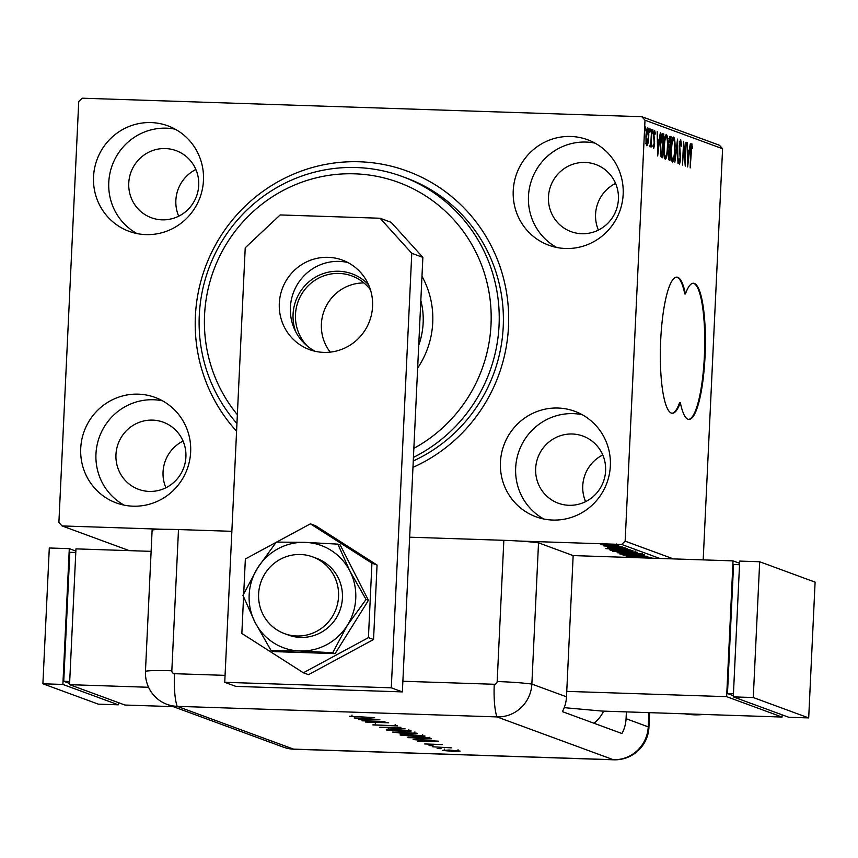 <?xml version="1.0" encoding="UTF-8"?>
<svg xmlns="http://www.w3.org/2000/svg" width="858" height="858" viewBox="0 0 858 858"><rect width="100%" height="100%" fill="white"/><g stroke="black" fill="none" stroke-linecap="round" stroke-linejoin="round"><path stroke-width="1.29" d="M236.583 431.199A160.081 156.274 110.2 0 1 195.388 316.141A160.081 156.274 110.2 0 1 359.47 161.776A160.081 156.274 110.2 0 1 508.504 326.501A160.081 156.274 110.2 0 1 412.955 467.374M413.256 460.993A153.271 149.624 -69.8 0 0 503.228 326.791A153.271 149.624 -69.8 0 0 406.231 177.981L402.07 176.448A153.271 149.624 110.2 0 1 413.073 181.017A153.271 149.624 110.2 0 1 499.238 317.717A153.271 149.624 110.2 0 1 413.427 457.389M671.975 413.256A68.114 14.05 91.9 0 0 679.643 402.552L680.308 402.574A68.114 14.05 91.9 0 0 688.931 419.401A68.114 14.05 91.9 0 0 705.222 351.78A68.114 14.05 91.9 0 0 693.436 283.237A68.114 14.05 91.9 0 0 685.435 293.951A68.114 14.05 91.9 0 0 676.812 277.123A68.114 14.05 91.9 0 0 660.703 340.111A68.114 14.05 91.9 0 0 672.307 413.288A68.114 14.05 91.9 0 0 680.308 402.574M610.349 465.873A56.199 54.858 -69.8 0 0 574.785 411.304A56.199 54.858 -69.8 0 0 500.429 462.237A56.199 54.858 -69.8 0 0 536.003 516.795A56.199 54.858 -69.8 0 0 610.349 465.873M582.196 414.682A56.199 54.858 -69.8 0 0 515.669 467.835A56.199 54.858 -69.8 0 0 543.833 519.015M203.464 180.416A56.199 54.858 -69.8 0 0 167.889 125.847A56.199 54.858 -69.8 0 0 93.533 176.78A56.199 54.858 -69.8 0 0 129.108 231.338A56.199 54.858 -69.8 0 0 203.464 180.416M175.3 129.226A56.199 54.858 -69.8 0 0 108.773 182.379A56.199 54.858 -69.8 0 0 136.937 233.558M190.648 451.984A56.199 54.858 -69.8 0 0 155.083 397.426A56.199 54.858 -69.8 0 0 80.727 448.348A56.199 54.858 -69.8 0 0 116.291 502.917A56.199 54.858 -69.8 0 0 190.648 451.984M162.494 400.804A56.199 54.858 -69.8 0 0 95.967 453.957A56.199 54.858 -69.8 0 0 124.131 505.137M623.165 194.294A56.199 54.858 -69.8 0 0 587.591 139.736A56.199 54.858 -69.8 0 0 513.234 190.658A56.199 54.858 -69.8 0 0 548.809 245.227A56.199 54.858 -69.8 0 0 623.165 194.294M595.002 143.114A56.199 54.858 -69.8 0 0 528.474 196.268A56.199 54.858 -69.8 0 0 556.638 247.447M618.414 199.238A35.768 34.91 -69.8 0 0 595.784 164.511A35.768 34.91 -69.8 0 0 548.466 196.922A35.768 34.91 -69.8 0 0 571.096 231.649A35.768 34.91 -69.8 0 0 618.414 199.238M615.572 183.398A35.768 34.91 -69.8 0 0 595.57 214.243A35.768 34.91 -69.8 0 0 598.412 230.083M185.907 456.928A35.768 34.91 -69.8 0 0 163.277 422.2A35.768 34.91 -69.8 0 0 115.959 454.611A35.768 34.91 -69.8 0 0 138.588 489.339A35.768 34.91 -69.8 0 0 185.907 456.928M183.065 441.087A35.768 34.91 -69.8 0 0 163.052 471.932A35.768 34.91 -69.8 0 0 165.894 487.773M198.713 185.349A35.768 34.91 -69.8 0 0 176.083 150.633A35.768 34.91 -69.8 0 0 128.764 183.044A35.768 34.91 -69.8 0 0 151.394 217.76A35.768 34.91 -69.8 0 0 198.713 185.349M195.871 169.519A35.768 34.91 -69.8 0 0 175.858 200.364A35.768 34.91 -69.8 0 0 178.7 216.195M605.609 470.806A35.768 34.91 -69.8 0 0 582.979 436.089A35.768 34.91 -69.8 0 0 535.66 468.5A35.768 34.91 -69.8 0 0 558.29 503.217A35.768 34.91 -69.8 0 0 605.609 470.806M602.766 454.976A35.768 34.91 -69.8 0 0 582.754 485.821A35.768 34.91 -69.8 0 0 585.596 501.651M164.672 529.322L62.055 525.933L58.891 522.425L78.743 101.491L82.229 98.198L641.838 116.709L719.412 145.238L722.586 148.745L703.195 559.888M600.718 544.615L618.339 545.356L600.579 544.691M622.275 546.9L603.914 545.945L622.275 546.9M607.518 547.2L625.225 547.876L607.464 547.232M633.022 550.847L610.832 550.493L609.781 549.828L633.022 550.847M617.363 552.681L632.625 552.917L641.355 553.914L617.159 552.756M647.887 556.316L626.125 556.113L642.224 556.113L622.951 554.944L647.887 556.316M659.759 558.451L621.664 544.444L519.047 541.044M62.055 525.933L129.247 550.632M651.554 557.464L627.016 556.638L651.64 557.528M620.087 553.871L644.562 554.89L634.276 555.18L619.905 553.978M612.88 551.222L637.344 552.241L627.069 552.52L612.698 551.319M605.791 548.637L627.498 548.82L620.924 548.905L630.662 549.978L605.791 548.637M621.814 547.275L619.53 547.072L621.814 547.072M618.95 546.224L616.666 546.02L618.961 546.02M614.285 544.508L612.011 544.315L614.296 544.304M648.037 143.297L646.9 145.796L646.031 142.567L645.956 136.261C646.181 131.328 646.771 128.518 647.747 127.821C648.616 129.193 648.927 132.336 648.691 137.269L648.037 143.297L647.415 143.275M651.951 129.687L651.136 147.05L650.89 144.358L650.107 146.975L649.849 146.278L650.965 141.323L651.576 129.665M653.71 148.305L653.11 145.57L653.388 144.155L653.796 146.16L654.257 143.962L653.603 135.081L654.622 130.352L655.276 132.99L654.986 134.513L654.547 132.497L653.978 135.124L654.633 144.005L653.764 148.316M662.301 133.623L663.835 134.052L662.708 157.808L660.864 156.263L660.295 144.53C660.563 137.655 661.368 134.02 662.698 133.633L662.505 133.591M671.042 136.701L669.916 160.467L669.229 160.21L668.393 153.914L669.09 149.024L668.607 142.664L670.066 136.347L671.042 136.701L669.712 136.658L669.605 138.792M677.563 139.103L678.002 163.438L677.262 144.82L674.828 162.269L677.498 139.093M686.025 142.213L685.274 166.109L683.687 147.49L682.475 165.079L683.601 141.313L685.188 159.888L686.025 142.213M691.741 146.171L690.186 167.911L690.572 151.727C690.626 147.362 691.044 144.691 691.848 143.726L692.363 148.563L691.741 146.171L690.379 146.128M722.586 148.745L645.001 120.217L625.15 541.162L673.412 558.901M687.633 166.978L687.14 142.621L687.687 150.568L689.049 151.072L690.315 143.79L687.633 166.978M680.587 142.063L679.718 145.849L680.598 159.363L679.472 164.597L678.721 160.232L679.086 158.869L679.59 162.162L680.222 159.331L679.343 145.678L680.673 139.618L681.52 145.216L681.155 146.31L680.587 142.063L679.204 142.02M678.86 162.13L678.292 162.119M674.956 150.118C674.667 156.907 673.852 160.886 672.522 162.044C671.31 160.103 670.881 155.716 671.224 148.863C671.524 142.063 672.34 138.127 673.669 137.044C674.871 139.007 675.3 143.361 674.956 150.118L674.581 150.107M667.749 147.469C667.46 154.258 666.645 158.237 665.315 159.384C664.103 157.454 663.663 153.056 664.017 146.214C664.307 139.414 665.132 135.478 666.462 134.395C667.653 136.358 668.082 140.712 667.749 147.469L667.374 147.458M657.678 155.963L657.174 131.606L657.721 139.554L659.083 140.047L660.349 132.765L657.678 155.963M653.056 131.789L652.659 133.655L652.434 131.564L652.841 129.697L653.056 131.789L652.434 131.767M650.203 130.738L649.796 132.604L649.978 128.646L650.203 130.738L649.57 130.716M645.538 129.022L645.13 130.888L645.323 126.93L645.538 129.022L644.905 129.011M621.664 544.444L625.15 541.162M645.001 120.217L641.838 116.709M676.479 277.134A68.114 14.05 91.9 0 1 684.77 293.929L685.435 293.951M688.599 419.369A68.114 14.05 91.9 0 0 704.557 351.759A68.114 14.05 91.9 0 0 693.103 283.247M691.098 145.27L691.226 146.15M692.009 146.793L692.631 146.815M690.958 146.139L691.698 146.171M687.29 150.869L689.049 151.072M688.137 151.04L687.891 153.121M687.73 153.067L687.88 161.24L688.77 153.443L687.322 153.046M679.89 141.087L680.008 142.042M679.708 142.042L680.501 142.063M679.01 162.141L678.914 162.741M672.5 159.609L671.964 161.272M672.886 137.752L673.305 139.532M671.224 148.992L671.6 149.002C671.321 154.429 671.664 157.969 672.618 159.599L671.374 159.567M671.557 159.567L672.618 159.599C673.702 158.655 674.356 155.448 674.592 149.989C674.86 144.594 674.517 141.098 673.573 139.489L672.146 139.425M673.573 139.489C672.49 140.337 671.835 143.511 671.6 149.002M672.35 139.446L673.401 139.489M669.186 147.801L669.068 150.15M668.704 157.861L668.639 159.331M668.768 147.78L670.141 147.833L670.548 138.996L668.618 138.76M668.414 157.722L669.658 157.883L670.023 150.268L668.339 150.129M668.425 157.851L669.658 157.883M668.393 153.99L669.272 157.743M669.83 150.204L668.768 154M668.704 147.244L670.141 147.833M668.607 142.793L669.369 147.265M670.13 138.846L668.983 142.803M665.282 156.96L664.757 158.623M665.679 135.103L666.098 136.883M664.006 146.343L664.392 146.353C664.113 151.78 664.457 155.309 665.411 156.95L664.167 156.917M664.339 156.907L665.411 156.95C666.484 156.006 667.138 152.799 667.374 147.34C667.653 141.945 667.31 138.438 666.366 136.84L664.929 136.776M666.366 136.84C665.282 137.688 664.618 140.862 664.392 146.353M665.143 136.797L666.183 136.83M662.011 133.827L663.835 134.052M662.494 134.009L662.397 136.111M661.497 155.201L661.4 157.186M660.553 154.955L662.451 155.234L662.944 136.197L661.915 136.443L660.671 144.67L661.164 154.086L662.451 155.234M660.435 154.065L661.164 154.086M661.132 136.411L662.944 136.197M657.325 139.854L659.083 140.047M658.172 140.026L657.936 142.106M657.764 142.042L657.914 150.214L658.815 142.428L657.367 142.031M653.163 146.139L652.466 146.117M653.839 132.475L653.217 132.454M653.678 138.728L654.3 138.749M654.107 141.27L654.643 141.291M646.621 143.661L646.342 144.745M646.964 128.807L647.168 129.933M645.945 136.368L647.061 143.672L645.72 143.629M646.138 143.64L646.996 143.661L648.316 137.119L647.64 129.955L646.246 129.901M647.64 129.955L646.331 136.379M646.675 129.923L647.533 129.955M630.802 553.936L622.447 554.161L642.181 554.815L630.812 553.818M622.404 552.724L622.447 554.161M642.192 554.515L642.374 553.539M619.669 552.938L627.53 553.335L619.573 552.616M629.729 553.346L638.588 553.7L629.729 553.346L629.461 551.801M623.594 551.286L615.24 551.512L634.974 552.166L623.594 551.158M615.186 550.075L615.24 551.512M634.984 551.855L635.156 550.89M610.864 549.71L610.832 550.493M612.848 550.428L631.381 551.05L620.162 549.924L612.848 550.428M631.402 550.514L631.381 551.05M612.194 549.667L612.601 550.343M618.693 548.884L611.389 548.809L618.704 548.734M608.59 544.691L602.799 544.841L616.248 545.28L608.601 544.573M602.788 543.425L602.799 544.841M616.259 545.034L616.398 543.983M413.856 448.359A146.461 142.975 -69.8 0 0 491.162 314.671A146.461 142.975 -69.8 0 0 408.848 186.69A146.461 142.975 -69.8 0 0 234.459 232.132A146.461 142.975 -69.8 0 0 237.366 414.704M236.947 423.53A153.271 149.624 110.2 0 1 225.536 235.65A153.271 149.624 110.2 0 1 402.07 176.448M421.975 276.276A86.851 84.792 110.2 0 1 417.642 368.071M418.715 345.27A74.936 73.155 -69.8 0 0 420.828 300.472M295.699 331.692A44.616 43.554 110.2 0 1 293.071 314.275A44.616 43.554 110.2 0 1 321.611 274.206A44.616 43.554 110.2 0 1 368.565 284.77M370.484 289.886A42.578 41.559 -69.8 0 0 351.812 275.911A42.578 41.559 -69.8 0 0 295.484 314.489A42.578 41.559 -69.8 0 0 307.593 346.3M363.931 282.947A42.578 41.559 -69.8 0 0 321.396 324.024A42.578 41.559 -69.8 0 0 330.233 352.134M258.612 593.929A40.873 39.897 -69.8 0 0 284.47 633.612A40.873 39.897 -69.8 0 0 338.556 596.567A40.873 39.897 -69.8 0 0 312.687 556.885A40.873 39.897 -69.8 0 0 258.612 593.929M279.311 303.314A47.683 46.547 110.2 0 1 342.406 260.103A47.683 46.547 110.2 0 1 372.576 306.392A47.683 46.547 110.2 0 1 309.491 349.614A47.683 46.547 110.2 0 1 279.311 303.314M315.165 351.287A47.683 46.547 110.2 0 1 290.39 307.389A47.683 46.547 110.2 0 1 347.812 262.494M391.151 222.319L422.865 257.368L402.37 691.891L235.821 686.379L224.742 682.303L245.227 247.78L280.148 214.94L380.073 218.243L391.151 222.319M422.865 257.368L411.776 253.292L391.291 687.816L224.742 682.303M411.776 253.292L380.073 218.243M402.37 691.891L391.291 687.816M276.051 542.385L245.356 558.976L243.715 593.747M243.565 596.932L241.849 633.451L303.378 672.779L308.505 674.667L373.552 639.521L377.059 565.047L315.529 525.718L310.403 523.83L276.608 542.095M303.378 672.779L368.425 637.633L373.552 639.521M368.425 637.633L371.932 563.159L377.059 565.047M371.932 563.159L310.403 523.83M284.47 633.612L288.352 635.038A40.873 39.897 -69.8 0 0 336.111 618.189A40.873 39.897 -69.8 0 0 316.559 558.311L312.687 556.885M276.297 542.095L257.582 567.996L242.964 595.388L255.019 622.307L271.171 650.729L273.563 651.597L335.103 653.635L368.436 600.343L340.218 545.012L337.837 544.133L305.019 542.363L276.297 542.095M271.171 650.729L299.892 650.986L332.711 652.756L335.103 653.635M332.711 652.756L347.329 625.364L366.044 599.463L368.436 600.343M366.044 599.463L349.892 571.042L337.837 544.133M305.019 542.363A54.494 53.196 -69.8 0 0 257.582 567.996A54.494 53.196 -69.8 0 0 255.019 622.307A54.494 53.196 -69.8 0 0 299.892 650.986A54.494 53.196 -69.8 0 0 347.329 625.364A54.494 53.196 -69.8 0 0 349.892 571.042A54.494 53.196 -69.8 0 0 305.019 542.363M402.874 681.252L494.262 684.276A2.842 2.778 -69.8 0 0 497.179 681.531L503.839 540.315L409.663 537.194M503.839 540.315A34.063 2.263 2.7 0 1 538.524 542.846L573.155 555.587L566.495 696.803A34.063 33.248 110.2 0 1 562.387 711.625L621.964 733.536A34.063 33.248 -69.8 0 0 626.061 718.704L626.383 711.883M231.864 531.317L178.496 529.547L171.836 670.774A2.842 2.778 -69.8 0 0 174.485 673.691L225.064 675.364M152.123 530.072L145.463 671.288L152.123 530.072A34.063 2.263 2.7 0 1 178.496 529.547M174.485 673.691A34.063 7.025 -88.1 0 0 177.177 706.338L293.543 749.12L613.32 759.705L496.954 716.913L177.177 706.338A34.063 33.248 -69.8 0 1 167.02 704.354A34.063 33.248 -69.8 0 1 145.463 671.288A34.063 33.248 -69.8 0 0 177.177 706.338L496.954 716.913A34.063 33.248 -69.8 0 0 531.863 684.073L538.524 542.846L531.863 684.073A34.063 2.263 -177.3 0 0 497.179 681.531M441.023 748.648L437.13 748.519L441.066 748.68M429.118 745.516L433.043 745.731L429.075 745.538M438.717 741.205L417.696 741.269L423.981 741.087L421.782 740.272L413.095 739.585L438.717 741.205M424.731 735.864C425.707 736.421 422.49 736.604 415.068 736.4L400.257 735.059C399.345 734.512 402.541 734.33 409.856 734.523L425.042 736.067M410.939 730.78C411.915 731.348 408.687 731.531 401.265 731.327L386.465 729.986C385.542 729.439 388.738 729.257 396.053 729.45L411.25 730.995M372.951 724.817L397.49 725.847L372.79 724.913M375.311 723.68L375.332 725.096M395.206 724.452L395.066 725.471M379.847 719.551L358.826 719.626L365.111 719.433L354.225 717.932L379.847 719.551M349.592 716.248L374.624 717.631L349.442 716.333M362.065 720.817L384.942 721.428L369.884 722.028L388.674 722.801L365.358 722.028L380.373 721.417L362.065 720.666M379.654 727.284L400.922 727.305L384.631 727.455L405.083 728.839L379.654 727.284M416.913 733.182L402.123 733.333L392.642 732.067L417.267 733.397M407.947 737.687L429.761 737.912L431.435 738.802L421.782 738.974L407.968 737.183M430.737 738.266L431.445 738.599M442.396 744.551L424.689 743.95L442.481 744.615M432.743 746.803L451.372 747.854L432.743 746.803M459.931 751.007L452.895 751.383L442.299 750.418L449.227 750.031L460.145 751.147M593.972 723.24A34.063 33.248 -69.8 0 0 603.635 711.132M494.262 684.276A34.063 7.025 -88.1 0 0 496.954 716.913A34.063 33.248 -69.8 0 0 531.863 684.073L566.495 696.803M365.154 718.629L365.111 719.433M367.278 719.433L375.332 719.412L365.54 718.8L367.278 719.433M400.836 731.166L408.569 730.716L396.503 729.611L388.835 730.061L400.836 731.166M408.858 729.514L408.58 730.34M388.653 728.539L388.835 730.061M414.897 731.917L414.832 733.279L406.531 732.668L412.194 733.397L414.607 732.786M404.429 732.7L395.474 732.303L401.683 733.172L405.062 733.022L404.44 732.453M405.083 732.475L405.062 733.022M414.639 736.239L422.361 735.789L410.306 734.684L402.638 735.134L414.639 736.239M422.662 734.587L422.383 735.413M402.456 733.611L402.638 735.134M427.81 737.987L409.277 737.376L421.353 738.813L428.979 738.641L427.81 737.848M428.979 738.641L428.163 737.859M424.013 740.272L423.981 741.087M426.147 741.076L434.191 741.055L424.41 740.443L426.147 741.076M458.504 750.707L458.472 751.404M452.445 751.222L457.84 750.932L444.39 750.493L452.445 751.222M458.054 749.678L457.85 750.621M444.294 749.023L444.39 750.493M564.221 707.646L602.177 711.089L782.046 717.041L726.64 696.664L733.043 560.875L573.155 555.587M739.596 563.288L733.043 560.875M782.046 717.041L782.153 714.843M739.532 564.725L733.569 564.521L727.487 693.521L733.354 695.677M726.64 696.664L566.752 691.376M733.451 693.714L727.487 693.521M759.684 561.754L739.703 561.1L733.3 696.878L788.706 717.256L808.697 717.921L815.1 582.132L759.684 561.754L753.281 697.543L733.3 696.878M753.281 697.543L808.697 717.921M173.209 706.627L124.957 705.04L69.552 684.663L148.573 687.279M151.126 551.362L75.954 548.873L69.552 684.663M69.605 683.461L63.739 681.295L69.82 552.305L75.783 552.498M63.739 681.295L69.702 681.499M118.404 702.627L118.297 704.815L98.316 704.15L42.9 683.783L62.881 684.437L69.294 548.648L75.847 551.061M42.9 683.783L49.303 547.994L69.294 548.648M118.297 704.815L62.881 684.437M679.6 152.22L680.169 152.241M668.768 147.726L669.948 147.769M660.875 155.105L662.204 155.148M145.463 671.288A34.063 2.263 2.7 0 1 171.836 670.774M626.061 718.704L648.23 726.855L648.895 712.633M648.938 727.359A34.063 34.063 0 0 1 613.792 759.802A34.063 7.025 -88.1 0 1 613.32 759.705A34.063 33.248 -69.8 0 0 648.23 726.855A34.063 2.263 -177.3 0 1 648.938 727.359L649.635 712.655M167.02 704.354L283.387 747.146A34.063 33.248 -69.8 0 0 293.543 749.12A34.063 7.025 -88.1 0 0 294.015 749.216L613.792 759.802M684.716 713.813A68.114 66.506 -69.8 0 0 703.721 714.446M662.526 136.111L661.196 136.068M612.086 550.042L612.151 548.691M283.387 747.146A34.063 34.063 0 0 0 294.015 749.216M351.919 716.462L351.984 715.1M429.021 738.588L429.075 737.236M684.705 713.813L703.839 714.446"/></g></svg>

